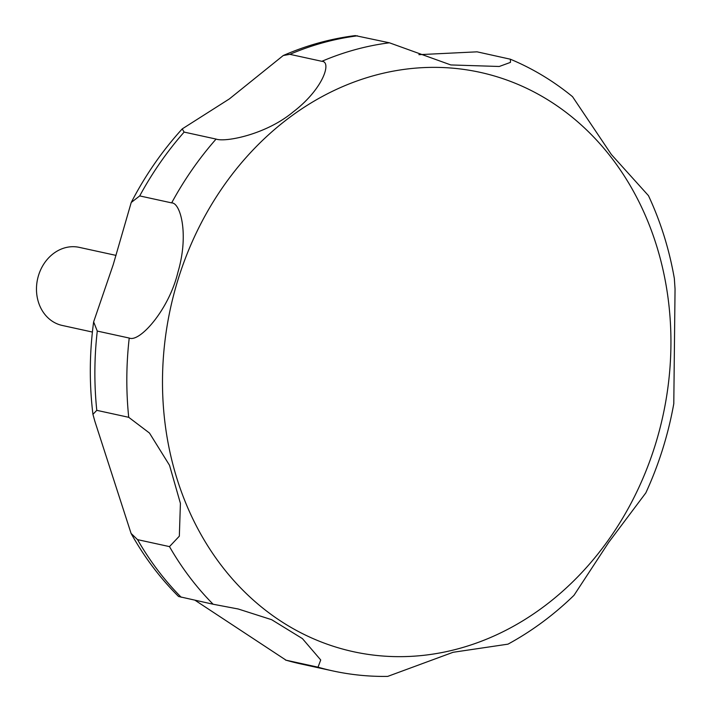 <?xml version="1.0" encoding="UTF-8"?>
<svg xmlns="http://www.w3.org/2000/svg" width="712" height="712" viewBox="0 0 712 712"><rect width="100%" height="100%" fill="white"/><g stroke="black" fill="none" stroke-linecap="round" stroke-linejoin="round"><path stroke-width="1.07" d="M116.02 255.394L79.272 247.367A39.961 33.962 102.3 0 0 36.953 295.667A39.961 33.962 102.3 0 0 62.211 325.446L92.4 332.05M131.079 533.422L94.803 421.095L92.943 414.357L96.779 410.334L128.721 417.312L149.467 433.038L169.527 465.301L180.412 503.339L179.335 536.172L169.483 546.611L137.541 539.634L131.079 533.422C144.225 557.015 160.049 578.037 178.561 596.487L213.137 604.239L238.244 609L271.646 619.689L302.422 638.611L320.72 659.962L318.024 667.18L286.082 660.202L195.079 600.287M318.024 667.18A319.697 271.708 102.3 0 0 332.646 670.882C350.74 674.825 369.083 676.667 387.693 676.4L453.072 652.29L507.976 644.155C531.819 631.179 553.829 614.901 573.988 595.321L608.796 542.25L645.82 492.909C658.903 464.447 668.23 434.694 673.801 403.642M673.792 403.642L675.047 289.036L674.344 278.49C669.253 249.271 660.62 221.663 648.463 195.649L611.386 154.54L572.537 96.681C553.447 81.043 532.727 68.557 510.371 59.212L510.477 62.38L499.246 66.483L450.829 64.943L389.42 42.8L355.243 35.6C330.599 38.697 306.596 45.337 283.243 55.527L289.909 54.334L321.86 61.312C331.97 61.508 323.373 88.902 293.033 112.024C266.146 134.479 225.464 142.462 216.083 139.08L184.132 132.094L182.219 128.908L229.353 98.924L283.243 55.527M418.887 54.673L477.093 51.834L510.371 59.212M139.712 195.916L171.663 202.893C180.483 202.671 189.152 234.39 177.92 272.251C168.984 309.649 139.623 342.739 129.228 338.049L97.277 331.071L93.637 321.877L113.261 264.544L131.23 202.475L139.712 195.916A319.697 271.708 102.3 0 1 184.132 132.094M667.393 293.326A296.539 252.03 102.3 0 0 374.405 75.472A296.539 252.03 102.3 0 0 166.038 430.689A296.539 252.03 102.3 0 0 459.026 648.552A296.539 252.03 102.3 0 0 667.393 293.326M286.082 660.202A319.697 271.708 102.3 0 0 300.704 663.904L285.494 660.051M137.541 539.634A319.697 271.708 102.3 0 0 181.195 597.252M169.483 546.611A319.697 271.708 102.3 0 0 213.137 604.239M389.42 42.8A319.697 271.708 102.3 0 0 321.86 61.312M216.083 139.08A319.697 271.708 102.3 0 0 171.663 202.893M129.228 338.049A319.697 271.708 102.3 0 0 128.721 417.312M97.277 331.071A319.697 271.708 102.3 0 0 96.779 410.334M357.469 35.822A319.697 271.708 102.3 0 0 289.909 54.334M238.244 609L237.132 608.76M92.943 414.357C89.214 383.75 89.445 352.921 93.637 321.877M131.23 202.475C145.257 175.392 162.247 150.873 182.219 128.908M332.646 670.882L300.704 663.904"/></g></svg>
